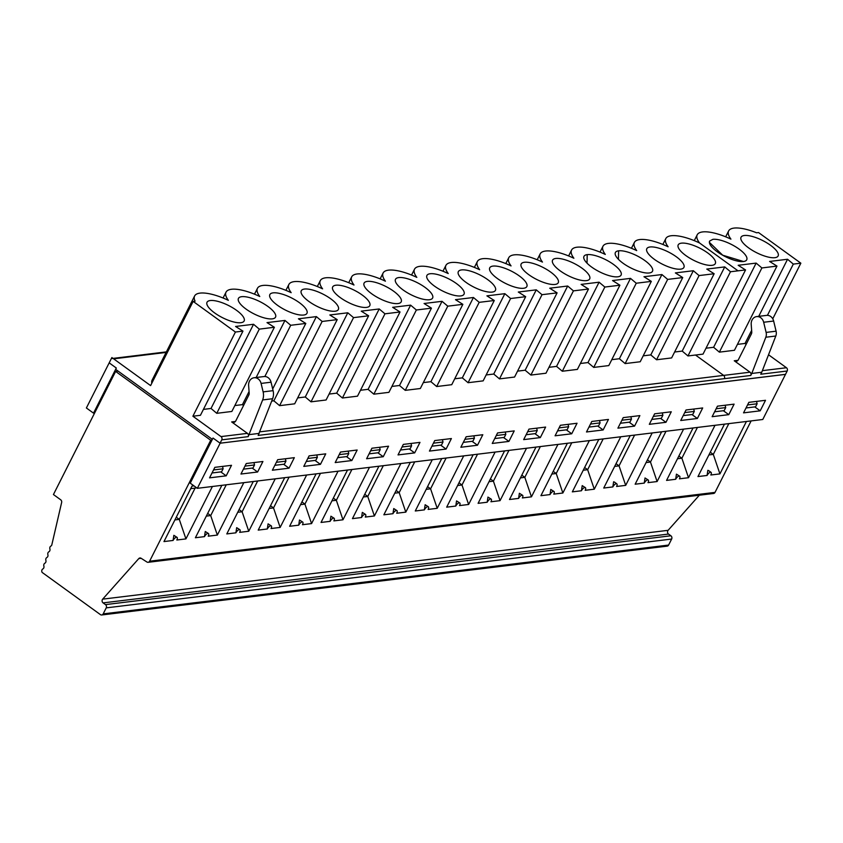 <?xml version="1.0" encoding="UTF-8"?>
<svg xmlns="http://www.w3.org/2000/svg" width="843" height="843" viewBox="0 0 843 843"><rect width="100%" height="100%" fill="white"/><g stroke="black" fill="none" stroke-linecap="round" stroke-linejoin="round"><path stroke-width="1.26" d="M743.484 261.499L722.683 255.197L709.385 242.362L709.637 241.056L712.872 239.338A20.78 6.797 26.8 0 1 736.961 247.631A20.78 6.797 26.8 0 1 745.813 260.761A20.78 6.797 26.8 0 1 743.484 261.499A20.78 6.797 26.8 0 0 746.729 259.792A20.78 6.797 26.8 0 0 735.349 246.62A20.78 6.797 26.8 0 0 712.872 239.338M737.435 344.376L745.033 343.449L746.129 344.365M726.908 351.204L734.443 350.288L776.972 266.093L769.606 261.446L787.562 259.254L758.721 316.346M751.64 330.361L745.033 343.449M772.757 318.802L800.85 263.185L793.316 264.101L767.425 315.345M787.562 259.254L793.316 264.101M709.627 241.077L709.627 241.066A20.78 6.797 26.8 0 0 709.627 241.077A20.78 6.797 26.8 0 0 725.106 256.514A20.78 6.797 26.8 0 0 746.719 259.813A20.78 6.797 26.8 0 0 746.719 259.802L746.719 259.813M754.78 406.906L760.196 410.826L765.507 400.309L748.858 402.343L743.547 412.859L760.196 410.826M691.955 414.545L697.372 418.476L702.693 407.959L686.044 409.983L680.733 420.499L697.372 418.476M717.456 406.168L712.135 416.684L728.784 414.651L734.105 404.134L717.456 406.168M723.368 410.731L728.784 414.651M660.543 418.37L665.97 422.301L671.281 411.784L654.632 413.808L649.321 424.324L665.97 422.301M645.021 477.97L644.263 483.102A3.562 1.486 125.9 0 1 648.214 479.994L645.021 477.97M683.589 429.129L657.108 481.543L648.004 482.649A3.562 1.486 125.9 0 0 648.214 479.994M657.108 481.543L650.469 462.038L646.086 462.575M661.629 431.795L635.148 484.209L644.263 483.102M693.041 427.97L666.56 480.394L675.675 479.277A3.562 1.486 125.9 0 1 679.627 476.169A3.562 1.486 125.9 0 1 679.416 478.824L688.52 477.718L681.882 458.223L677.498 458.75M679.627 476.169L676.434 474.145L675.675 479.277M756.645 316.599L766.614 315.387A7.482 6.344 -96.9 0 1 773.642 321.046L776.087 331.183A7.123 6.049 -96.9 0 1 775.802 336.02L761.756 372.237L751.777 373.46L765.823 337.232A7.123 6.049 -96.9 0 0 766.118 332.405L763.663 322.258A7.482 6.344 -96.9 0 0 756.645 316.599A7.482 6.344 -96.9 0 0 751.208 324.376L751.756 331.931A3.562 3.024 83.1 0 1 751.366 333.997L738.394 359.666A3.562 3.024 83.1 0 1 736.202 361.299A3.562 3.024 83.1 0 1 734.253 360.772L737.973 360.319M768.531 354.766L786.445 367.738L762.367 370.667M674.611 352.016L682.208 351.088L687.962 355.946L695.496 355.019L723.621 375.388A2.371 2.013 83.1 0 1 724.358 378.655L724.348 378.676A2.371 2.013 83.1 0 1 724.348 378.676L750.765 375.462A2.371 2.013 -96.9 0 0 750.028 372.195L734.253 360.772M750.765 375.462L751.777 373.46M197.346 488.318L220.139 443.207L213.016 438.054L190.233 483.165L197.346 488.318L762.778 419.487L787.183 371.004A2.371 2.013 -96.9 0 0 786.445 367.738M800.85 263.185L758.552 232.563L756.614 232.794A34.689 11.349 -153.2 0 0 728.626 230.961A34.689 11.349 -153.2 0 0 730.934 239.138A34.689 11.349 -153.2 0 0 697.214 234.797A34.689 11.349 -153.2 0 0 699.49 242.942M787.183 371.004L760.755 374.229L761.756 372.237M118.094 371.11L115.628 371.415L53.436 494.535L60.696 499.794A2.371 2.013 -96.9 0 1 61.634 502.502L51.739 545.179A2.371 2.013 -96.9 0 1 50.896 546.074A2.371 2.013 -96.9 0 0 49.895 548.93A2.371 2.013 -96.9 0 1 48.883 551.786A2.371 2.013 -96.9 0 0 47.882 554.652A2.371 2.013 -96.9 0 1 46.881 557.508A2.371 2.013 -96.9 0 0 45.88 560.363A2.371 2.013 -96.9 0 1 44.869 563.219A2.371 2.013 -96.9 0 0 43.868 566.075A2.371 2.013 -96.9 0 1 42.867 568.93A2.371 2.013 -96.9 0 0 42.15 572.429L100.422 614.621A2.371 2.013 -96.9 0 0 103.183 613.883L106.218 607.877A2.371 2.013 -96.9 0 0 105.48 604.61L103.099 602.893A2.371 2.013 -96.9 0 1 102.688 599.141L138.779 558.593A2.371 2.013 -96.9 0 1 141.118 558.277L146.935 562.018A2.371 2.013 -96.9 0 0 149.601 561.217L715.022 492.386A2.371 2.013 83.1 0 1 713.568 493.482L148.136 562.313M115.628 371.415L210.708 440.257L149.601 561.217M212.352 439.361L115.649 369.339L116.313 368.022L109.179 362.869L86.386 407.98L93.52 413.133L116.302 368.033M151.793 383.228A34.689 11.349 -153.2 0 1 152.088 380.172L194.617 295.977A34.689 11.349 -153.2 0 0 195.07 301.172L193.163 301.404L235.418 332.037L242.963 331.12L200.434 415.304L192.889 416.221L221.014 436.59A2.371 2.013 -96.9 0 1 221.751 439.856L248.179 436.642L262.637 399.94L272.616 398.728A11.876 10.074 -96.9 0 0 273.1 390.667L263.121 391.879A11.876 10.074 83.1 0 1 262.637 399.94M263.121 391.879L261.088 383.417L271.056 382.206L273.1 390.667M248.179 436.642A2.371 2.013 -96.9 0 0 247.442 433.365L231.667 421.943A3.562 3.024 83.1 0 0 233.627 422.459A3.562 3.024 83.1 0 0 235.819 420.826L248.78 395.156A3.562 3.024 83.1 0 0 249.18 393.091L248.622 385.536A7.482 6.344 83.1 0 1 254.059 377.759A7.482 6.344 83.1 0 1 261.088 383.417M93.52 413.133L94.616 413.007M514.219 430.899L497.57 432.933L492.259 443.45L508.909 441.416L514.219 430.899M112.34 358.486A2.371 2.013 83.1 0 1 113.636 358.833L111.877 357.558L109.179 362.869L116.313 368.022M254.059 377.759L264.038 376.547A7.482 6.344 83.1 0 1 271.056 382.206M272.616 398.728L258.169 435.399L724.358 378.655M614.357 482.048L613.609 481.796L612.85 486.927A3.562 1.486 125.9 0 1 616.802 483.819L614.368 482.048M652.176 432.954L625.696 485.368L616.591 486.474A3.562 1.486 125.9 0 0 616.802 483.819M111.877 357.558L150.602 385.599L193.142 301.394L235.418 332.037L193.142 301.394M194.617 295.977A34.689 11.349 -153.2 0 1 228.337 300.329A34.689 11.349 -153.2 0 1 226.04 292.142A34.689 11.349 -153.2 0 1 259.76 296.494A34.689 11.349 -153.2 0 1 257.452 288.317A34.689 11.349 -153.2 0 1 291.172 292.669A34.689 11.349 -153.2 0 1 288.864 284.491A34.689 11.349 -153.2 0 1 322.584 288.843A34.689 11.349 -153.2 0 1 320.277 280.666A34.689 11.349 -153.2 0 1 353.997 285.018A34.689 11.349 -153.2 0 1 351.689 276.841A34.689 11.349 -153.2 0 1 385.409 281.193A34.689 11.349 -153.2 0 1 383.101 273.016A34.689 11.349 -153.2 0 1 416.821 277.368A34.689 11.349 -153.2 0 1 414.514 269.191A34.689 11.349 -153.2 0 1 448.234 273.554A34.689 11.349 -153.2 0 1 445.926 265.366A34.689 11.349 -153.2 0 1 479.646 269.728A34.689 11.349 -153.2 0 1 477.338 261.551A34.689 11.349 -153.2 0 1 511.058 265.903A34.689 11.349 -153.2 0 1 508.75 257.726A34.689 11.349 -153.2 0 1 542.47 262.078A34.689 11.349 -153.2 0 1 540.163 253.901A34.689 11.349 -153.2 0 1 573.883 258.253A34.689 11.349 -153.2 0 1 571.565 250.076A34.689 11.349 -153.2 0 1 576.97 247.21A34.689 11.349 -153.2 0 1 605.295 254.428A34.689 11.349 -153.2 0 1 602.977 246.251A34.689 11.349 -153.2 0 1 608.383 243.395A34.689 11.349 -153.2 0 1 636.707 250.603A34.689 11.349 -153.2 0 1 634.389 242.426A34.689 11.349 -153.2 0 1 668.12 246.778A34.689 11.349 -153.2 0 1 665.801 238.601A34.689 11.349 -153.2 0 1 699.532 242.963L738.025 270.835L730.491 271.752L687.962 355.946M242.963 331.12L235.587 326.462L253.543 324.281L259.296 329.128L266.831 328.212M236.493 310.287A20.78 6.797 26.8 0 0 216.756 301.109A20.78 6.797 26.8 0 0 206.788 303.564A20.78 6.797 26.8 0 0 222.51 317.685A20.78 6.797 26.8 0 0 243.216 321.963A20.78 6.797 26.8 0 0 236.493 310.287M249.201 434.619L259.18 433.397M173.848 535.326L173.078 540.458A3.562 1.486 125.9 0 1 177.041 537.349L173.848 535.326M212.404 486.485L185.934 538.898L176.819 540.005A3.562 1.486 125.9 0 0 177.041 537.349M212.025 472.976L221.593 471.806L223.121 468.782L222.531 466.411M223.121 468.782L213.553 469.941M244.965 466.116L254.533 464.957L253.943 462.586M254.533 464.957L253.005 467.981L243.427 469.151M274.839 465.325L284.418 464.156L285.946 461.132L285.356 458.761M285.946 461.132L276.378 462.301M307.779 458.476L317.358 457.306L316.768 454.935M317.358 457.306L315.83 460.331L306.251 461.5M339.192 454.651L348.77 453.481L348.18 451.11M348.77 453.481L347.242 456.516L337.664 457.675M370.604 450.826L380.182 449.656L378.655 452.691L369.076 453.85M380.182 449.656L379.592 447.296M402.016 447.001L411.595 445.842L410.994 443.471M411.595 445.842L410.067 448.866L400.488 450.025M433.428 443.176L443.007 442.017L442.406 439.646M443.007 442.017L441.479 445.041L431.901 446.21M463.313 442.385L472.891 441.216L474.419 438.191L473.819 435.82M474.419 438.191L464.841 439.351M496.253 435.536L505.832 434.366L505.231 431.995M505.832 434.366L504.304 437.391L494.725 438.56M527.665 431.711L537.244 430.541L535.716 433.565L526.137 434.735M537.244 430.541L536.643 428.17M559.078 427.886L568.656 426.716L567.128 429.74L557.55 430.91M568.656 426.716L568.056 424.345M369.466 467.359L342.985 519.783L336.346 500.278L351.9 469.498M333.333 498.097L336.346 500.278L331.963 500.816M347.516 470.036L321.035 522.449L330.14 521.343L330.909 516.211L334.102 518.234A3.562 1.486 125.9 0 0 330.14 521.343M334.102 518.234A3.562 1.486 125.9 0 1 333.881 520.89L342.985 519.783M338.054 471.184L311.573 523.598L302.468 524.715A3.562 1.486 125.9 0 0 302.69 522.049L299.497 520.036L298.728 525.168L289.623 526.274L316.104 473.861M173.078 540.458L163.974 541.564L192.004 486.074L193.922 485.842M185.934 538.898L179.285 519.393L195.091 488.118L196.567 487.749M557.94 444.419L531.459 496.833L522.354 497.95A3.562 1.486 125.9 0 0 522.576 495.284L519.372 493.271L518.614 498.403L509.509 499.509L535.979 447.096M531.459 496.833L524.82 477.338L520.437 477.876M253.279 481.511L226.799 533.925L235.903 532.818A3.562 1.486 125.9 0 1 239.865 529.699A3.562 1.486 125.9 0 1 239.644 532.354L248.759 531.248L242.11 511.754L237.726 512.281M239.865 529.699L236.672 527.676L235.903 532.818M495.115 452.069L468.634 504.483L459.53 505.589A3.562 1.486 125.9 0 0 459.751 502.934L456.548 500.911L455.789 506.042L446.685 507.159L473.155 454.735M468.634 504.483L461.996 484.988L477.538 454.208M463.703 455.894L437.222 508.308L430.583 488.814L446.126 458.034M221.867 485.326L195.386 537.75L204.491 536.633A3.562 1.486 125.9 0 1 208.453 533.524A3.562 1.486 125.9 0 1 208.232 536.18L217.346 535.073L210.697 515.579L206.314 516.106M208.453 533.524L205.26 531.501L204.491 536.633M284.692 477.686L258.211 530.099L267.315 528.993A3.562 1.486 125.9 0 1 271.277 525.874A3.562 1.486 125.9 0 1 271.056 528.529L280.161 527.423L273.522 507.929L269.138 508.455M271.277 525.874L268.085 523.861L267.315 528.993M176.271 517.212L179.285 519.393L174.901 519.931M378.918 466.211L352.448 518.624L361.552 517.518A3.562 1.486 125.9 0 1 365.514 514.409A3.562 1.486 125.9 0 1 365.293 517.065L374.397 515.958L367.759 496.453L363.375 496.991M365.514 514.409L362.321 512.386L361.552 517.518M311.573 523.598L304.934 504.103L300.551 504.641M400.878 463.534L374.397 515.958M364.745 494.272L367.759 496.453L383.312 465.673M243.817 482.66L217.346 535.073M207.684 513.398L210.697 515.579L226.251 484.799M458.982 482.807L461.996 484.988L457.612 485.515M504.567 450.921L478.097 503.334L487.201 502.228A3.562 1.486 125.9 0 1 491.163 499.109A3.562 1.486 125.9 0 1 490.942 501.764L500.047 500.658L493.408 481.163L489.024 481.69M491.163 499.109L487.96 497.096L487.201 502.228M427.57 486.632L430.583 488.814L426.2 489.34M441.743 458.56L415.272 510.984L424.377 509.867L425.146 504.736L428.339 506.759A3.562 1.486 125.9 0 0 424.377 509.867M428.339 506.759A3.562 1.486 125.9 0 1 428.118 509.414L437.222 508.308M526.527 448.244L500.047 500.658M490.394 478.982L493.408 481.163L508.951 450.383M410.33 462.385L383.86 514.799L392.964 513.693A3.562 1.486 125.9 0 1 396.927 510.584A3.562 1.486 125.9 0 1 396.705 513.239L405.81 512.133L399.171 492.628L394.787 493.166M396.927 510.584L393.734 508.561L392.964 513.693M275.229 478.835L248.759 531.248M239.096 509.572L242.11 511.754L257.663 480.974M432.29 459.72L405.81 512.133M396.157 490.447L399.171 492.628L414.714 461.859M301.92 501.922L304.934 504.103L320.488 473.323M306.641 475.009L280.161 527.423M270.508 505.747L273.522 507.929L289.075 477.149M459.751 502.934A3.562 1.486 125.9 0 0 455.789 506.042M302.69 522.049A3.562 1.486 125.9 0 0 298.728 525.168M522.576 495.284A3.562 1.486 125.9 0 0 518.614 498.403M534.894 433.671L540.321 437.591L545.632 427.074L528.982 429.108L523.672 439.624L540.321 437.591M560.395 425.283L555.084 435.799L571.733 433.776L577.044 423.26L560.395 425.283M214.86 467.338L209.549 477.855L226.198 475.831L231.509 465.315L214.86 467.338M220.782 471.901L226.198 475.831M246.272 463.524L240.961 474.029L257.61 472.006L262.921 461.49L246.272 463.524M252.194 468.086L257.61 472.006M277.684 459.698L272.373 470.215L289.023 468.181L294.333 457.665L277.684 459.698M283.606 464.261L289.023 468.181M309.096 455.873L303.786 466.39L320.435 464.356L325.746 453.85L309.096 455.873M340.509 452.048L335.198 462.565L351.847 460.541L357.158 450.025L340.509 452.048M315.008 460.436L320.435 464.356M346.42 456.611L351.847 460.541M371.921 448.223L366.61 458.74L383.259 456.716L388.57 446.2L371.921 448.223M409.245 448.961L414.672 452.891L419.983 442.375L403.333 444.398L398.022 454.914L414.672 452.891M434.746 440.573L429.435 451.089L446.084 449.066L451.395 438.55L434.746 440.573M503.482 437.496L508.909 441.416M466.158 436.758L460.847 447.264L477.496 445.241L482.807 434.725L466.158 436.758M440.657 445.136L446.084 449.066M377.833 452.786L383.259 456.716M472.069 441.31L477.496 445.241M203.416 409.392L211.024 408.465L216.767 413.323L259.296 329.128M253.543 324.281L211.024 408.465M192.889 416.221L235.429 332.016M224.322 412.385L231.857 411.458L274.386 327.274L267.01 322.616L284.966 320.435L256.146 377.506M234.839 405.546L242.447 404.629L243.532 405.546M249.064 391.521L242.447 404.629M284.966 320.435L290.719 325.282L264.85 376.505M267.905 306.452A20.78 6.797 26.8 0 0 248.179 297.263A20.78 6.797 26.8 0 0 238.2 299.718A20.78 6.797 26.8 0 0 253.933 313.849A20.78 6.797 26.8 0 0 274.639 318.117A20.78 6.797 26.8 0 0 267.905 306.452M362.142 294.976A20.78 6.797 26.8 0 0 342.416 285.798A20.78 6.797 26.8 0 0 332.437 288.243A20.78 6.797 26.8 0 0 348.17 302.374A20.78 6.797 26.8 0 0 368.876 306.652A20.78 6.797 26.8 0 0 362.142 294.976M297.663 397.907L305.271 396.979L311.014 401.826L326.093 399.993L368.623 315.798L361.247 311.151L379.202 308.959L336.684 393.154L342.427 398.001L357.506 396.168L400.035 311.973L392.659 307.326L410.615 305.145L368.096 389.329L373.839 394.176L388.918 392.343L431.447 308.159L424.071 303.501L442.027 301.32L399.508 385.504L405.251 390.351L420.33 388.518L462.86 304.334L455.483 299.676L473.439 297.495L430.921 381.679L436.663 386.537L451.743 384.693L494.272 300.508L486.896 295.851L504.852 293.67L462.322 377.864L468.076 382.711L483.155 380.867L525.684 296.683L518.308 292.036L536.264 289.844L493.735 374.039L499.488 378.886L514.567 377.053L557.097 292.858L549.72 288.211L567.676 286.019L525.147 370.214L530.9 375.061L545.979 373.228L588.498 289.033L581.133 284.386L599.088 282.194L556.559 366.389L562.313 371.236L577.392 369.403L619.911 285.208L612.545 280.561L630.501 278.369L587.971 362.564L593.725 367.411L608.804 365.577L651.323 281.383L643.957 276.736L661.913 274.555L619.384 358.739L625.137 363.586L640.216 361.752L682.735 277.568L675.369 272.911L693.325 270.729L650.796 354.914L656.549 359.761L671.629 357.927L714.147 273.743L699.079 275.577L656.549 359.761M271.709 401.057L273.859 400.804L279.602 405.652L294.681 403.818L337.211 319.623L329.834 314.976L347.79 312.785L305.271 396.979M347.79 312.785L353.544 317.632L311.014 401.826M393.555 291.151A20.78 6.797 26.8 0 0 373.828 281.973A20.78 6.797 26.8 0 0 363.849 284.418A20.78 6.797 26.8 0 0 379.582 298.548A20.78 6.797 26.8 0 0 400.288 302.827A20.78 6.797 26.8 0 0 393.555 291.151M329.076 394.081L336.684 393.154M379.202 308.959L384.956 313.817L342.427 398.001M424.967 287.326A20.78 6.797 26.8 0 0 405.241 278.148A20.78 6.797 26.8 0 0 395.262 280.593A20.78 6.797 26.8 0 0 410.994 294.723A20.78 6.797 26.8 0 0 431.7 299.002A20.78 6.797 26.8 0 0 424.967 287.326M360.488 390.256L368.096 389.329M410.615 305.145L416.368 309.992L373.839 394.176M456.379 283.501A20.78 6.797 26.8 0 0 436.653 274.323A20.78 6.797 26.8 0 0 426.674 276.778A20.78 6.797 26.8 0 0 442.406 290.898A20.78 6.797 26.8 0 0 463.113 295.176A20.78 6.797 26.8 0 0 456.379 283.501M391.9 386.431L399.508 385.504M442.027 301.32L447.781 306.167L405.251 390.351M487.791 279.686A20.78 6.797 26.8 0 0 468.065 270.498A20.78 6.797 26.8 0 0 458.086 272.953A20.78 6.797 26.8 0 0 473.819 287.084A20.78 6.797 26.8 0 0 494.525 291.351A20.78 6.797 26.8 0 0 487.791 279.686M423.312 382.606L430.921 381.679M473.439 297.495L479.193 302.342L436.663 386.537M519.204 275.861A20.78 6.797 26.8 0 0 499.477 266.673A20.78 6.797 26.8 0 0 489.498 269.128A20.78 6.797 26.8 0 0 505.231 283.259A20.78 6.797 26.8 0 0 525.937 287.526A20.78 6.797 26.8 0 0 519.204 275.861M454.725 378.781L462.322 377.864M504.852 293.67L510.605 298.517L468.076 382.711M550.616 272.036A20.78 6.797 26.8 0 0 530.89 262.858A20.78 6.797 26.8 0 0 520.911 265.303A20.78 6.797 26.8 0 0 536.643 279.433A20.78 6.797 26.8 0 0 557.349 283.701A20.78 6.797 26.8 0 0 550.616 272.036M486.137 374.956L493.735 374.039M536.264 289.844L542.017 294.692L499.488 378.886M582.028 268.211A20.78 6.797 26.8 0 0 562.302 259.033A20.78 6.797 26.8 0 0 552.323 261.478A20.78 6.797 26.8 0 0 568.056 275.608A20.78 6.797 26.8 0 0 588.762 279.887A20.78 6.797 26.8 0 0 582.028 268.211M517.549 371.141L525.147 370.214M567.676 286.019L573.43 290.867L530.9 375.061M548.962 367.316L556.559 366.389M224.312 412.396L216.767 413.323M274.386 327.274L266.841 328.19M299.318 302.626A20.78 6.797 26.8 0 0 279.591 293.438A20.78 6.797 26.8 0 0 269.612 295.893A20.78 6.797 26.8 0 0 285.345 310.024A20.78 6.797 26.8 0 0 306.051 314.291A20.78 6.797 26.8 0 0 299.318 302.626M330.73 298.801A20.78 6.797 26.8 0 0 311.004 289.623A20.78 6.797 26.8 0 0 301.025 292.068A20.78 6.797 26.8 0 0 316.757 306.199A20.78 6.797 26.8 0 0 337.463 310.466A20.78 6.797 26.8 0 0 330.73 298.801M272.689 388.971L305.798 323.449L298.422 318.802L316.378 316.61L273.859 400.804M316.378 316.61L322.131 321.457L279.602 405.652M305.798 323.449L290.719 325.282M337.211 319.623L322.131 321.457M368.623 315.798L353.544 317.632M400.035 311.973L384.956 313.817M431.447 308.159L416.368 309.992M462.86 304.334L447.781 306.167M494.272 300.508L479.193 302.342M525.684 296.683L510.605 298.517M557.097 292.858L542.017 294.692M588.498 289.033L573.43 290.867M566.306 429.846L571.733 433.776M210.708 440.257L211.983 440.099M521.806 475.157L524.82 477.338L540.363 446.558M190.708 488.655L195.091 488.118M553.219 471.332L556.232 473.513L551.849 474.051M590.49 424.061L600.068 422.891L598.541 425.926L588.962 427.085M600.068 422.891L599.468 420.531M608.456 419.435L591.807 421.458L586.496 431.974L603.145 429.951L608.456 419.435M597.719 426.021L603.145 429.951M587.223 254.628A20.78 6.797 26.8 0 0 583.735 257.652A20.78 6.797 26.8 0 0 597.023 270.487A20.78 6.797 26.8 0 0 617.835 276.799A20.78 6.797 26.8 0 0 620.174 276.061A20.78 6.797 26.8 0 0 611.312 262.921A20.78 6.797 26.8 0 0 587.223 254.628L587.023 263.153M580.374 363.491L587.971 362.564M619.911 285.208L604.842 287.041L562.313 371.236M599.088 282.194L604.842 287.041M589.352 440.594L562.871 493.007L553.767 494.124A3.562 1.486 125.9 0 0 553.988 491.458L550.785 489.446L550.026 494.578L540.921 495.684L567.392 443.27M562.871 493.007L556.232 473.513L571.775 442.733M553.988 491.458A3.562 1.486 125.9 0 0 550.026 494.578M584.631 467.507L587.645 469.688L583.261 470.225M621.902 420.236L631.481 419.066L629.942 422.101L620.374 423.26M631.481 419.066L630.88 416.705M639.869 415.61L623.219 417.633L617.908 428.149L634.558 426.126L639.869 415.61M629.131 422.195L634.558 426.126M618.625 250.814A20.78 6.797 26.8 0 0 615.148 253.827A20.78 6.797 26.8 0 0 628.435 266.662A20.78 6.797 26.8 0 0 649.247 272.974A20.78 6.797 26.8 0 0 651.586 272.236A20.78 6.797 26.8 0 0 642.724 259.096A20.78 6.797 26.8 0 0 618.625 250.814L618.435 259.328M611.786 359.666L619.384 358.739M651.323 281.383L636.254 283.227L593.725 367.411M630.501 278.369L636.254 283.227M620.764 436.769L594.283 489.193L585.179 490.299A3.562 1.486 125.9 0 0 585.4 487.644L582.197 485.621L581.438 490.752L572.334 491.859L598.804 439.445M594.283 489.193L587.645 469.688L603.188 438.908M585.4 487.644A3.562 1.486 125.9 0 0 581.438 490.752M682.735 277.568L667.667 279.402L625.137 363.586M661.913 274.555L667.667 279.402M612.85 486.927L603.736 488.034L630.216 435.62M101.718 614.979L667.14 546.148A2.371 2.013 -96.9 0 0 668.604 545.063L671.639 539.046L106.218 607.877M699.353 495.21L668.109 530.321A2.371 2.013 83.1 0 0 668.531 534.062L670.902 535.779A2.371 2.013 83.1 0 1 671.639 539.046M746.413 421.479L719.933 473.892L713.294 454.398L728.837 423.618M724.453 424.155L697.972 476.569L707.087 475.463A3.562 1.486 125.9 0 1 711.039 472.343A3.562 1.486 125.9 0 1 710.828 474.999L719.933 473.892M715.001 425.304L688.52 477.718M751.134 420.899L715.022 492.386M625.696 485.368L619.057 465.863L614.673 466.4M616.043 463.682L619.057 465.863L634.6 435.093M213.026 438.054L220.139 443.207L785.56 374.376M653.314 416.41L662.893 415.251L661.355 418.276L651.787 419.435M662.893 415.251L662.292 412.88M785.507 374.334L220.139 443.197M221.751 439.856L220.086 443.155M643.198 355.841L650.796 354.914M676.265 256.736A20.78 6.797 26.8 0 0 656.528 247.557A20.78 6.797 26.8 0 0 646.56 250.013A20.78 6.797 26.8 0 0 662.292 264.133A20.78 6.797 26.8 0 0 682.988 268.411A20.78 6.797 26.8 0 0 676.265 256.736M707.677 252.911A20.78 6.797 26.8 0 0 687.941 243.732A20.78 6.797 26.8 0 0 677.972 246.188A20.78 6.797 26.8 0 0 693.705 260.308A20.78 6.797 26.8 0 0 714.4 264.586A20.78 6.797 26.8 0 0 707.677 252.911M693.325 270.729L699.079 275.577M714.147 273.743L706.782 269.086L724.738 266.904L730.491 271.752M695.517 355.04L703.03 354.123L745.549 269.939L738.025 270.835M724.738 266.904L682.208 351.088M710.28 452.217L713.294 454.398L708.91 454.925M708.594 470.584L707.846 470.331L707.087 475.463M678.868 456.042L681.882 458.223L697.424 427.443M647.456 459.856L650.469 462.038L666.012 431.268M776.972 266.093L761.893 267.948L719.364 352.142L726.898 351.225M770.502 245.271A20.78 6.797 26.8 0 0 750.765 236.082A20.78 6.797 26.8 0 0 740.797 238.537A20.78 6.797 26.8 0 0 756.529 252.668A20.78 6.797 26.8 0 0 777.225 256.936A20.78 6.797 26.8 0 0 770.502 245.271M745.549 269.939L738.183 265.282L756.139 263.1L761.893 267.948M706.012 348.212L713.61 347.295L719.364 352.142M756.139 263.1L713.61 347.295M746.023 407.97L755.581 406.8L757.119 403.776L756.519 401.405M747.551 404.946L757.119 403.776M684.727 412.585L694.295 411.426L693.705 409.055M694.295 411.426L692.767 414.45L683.199 415.62M716.139 408.76L725.707 407.601L725.117 405.23M725.707 407.601L724.179 410.625L714.611 411.795M773.642 321.046L763.663 322.258M775.802 336.02L765.823 337.232M776.087 331.183L766.118 332.405M750.028 372.195L723.642 375.398M247.442 433.365L221.014 436.59M113.636 358.833L166.103 352.437M166.377 351.889L143.763 354.64L145.049 355.019M231.677 421.921L235.387 421.479M668.604 545.063L103.183 613.883M105.48 604.61L670.902 535.779M668.531 534.062L103.099 602.893M668.109 530.321L102.688 599.141M141.171 558.308L138.779 558.593M723.621 375.388L259.781 431.848M143.753 354.661L113.036 358.401M223.068 298.011L226.04 292.142M285.903 290.35L288.864 284.491M317.316 286.525L320.277 280.666M348.728 282.7L351.689 276.841M380.14 278.875L383.101 273.016M411.553 275.05L414.514 269.191M442.965 271.225L445.926 265.366M474.377 267.4L477.338 261.551M505.789 263.574L508.75 257.726M537.202 259.76L540.163 253.901M254.491 294.165L257.452 288.317M568.614 255.935L571.565 250.076M600.026 252.11L602.977 246.251M631.439 248.285L634.389 242.426M662.851 244.459L665.801 238.601M711.039 472.343L708.594 470.573M694.263 240.634L697.214 234.797M725.665 236.83L728.626 230.961"/></g></svg>
